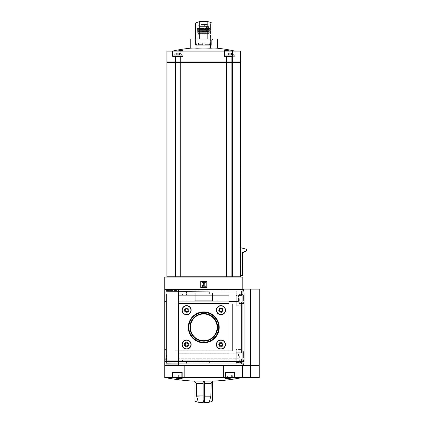 <?xml version="1.0" encoding="UTF-8"?>
<svg xmlns="http://www.w3.org/2000/svg" width="424" height="424" viewBox="0 0 424 424"><rect width="100%" height="100%" fill="white"/><g stroke="black" fill="none" stroke-linecap="round" stroke-linejoin="round"><path stroke-width="0.32" stroke-dasharray="2.12 1.59" d="M213.516 381.118L194.007 381.118M233.884 377.651L223.363 377.651L227.184 377.651L225.361 378.404L228.605 378.574L234.901 377.651L227.184 377.651M242.528 377.651L164.994 377.651M177.084 378.362L182.161 378.404L180.333 377.651L184.159 377.651L184.159 365.594L164.994 365.594L242.528 365.594L184.159 365.594M184.159 377.651L180.333 377.651M209.228 402.212L204.41 402.212L204.41 396.164L210.855 396.164L209.228 402.212A26.012 26.012 0 0 0 212.021 401.443L212.048 401.443M203.112 400.786L203.112 402.212L198.294 402.212L196.667 396.164L203.112 396.164L203.112 381.68L203.112 402.212L203.112 400.786L204.41 400.786L204.41 402.212L204.41 381.68L204.41 383.646L210.887 383.646L211.141 383.031L204.41 383.031M196.635 395.937L203.112 395.937L203.112 383.031L196.381 383.031L196.667 396.164M198.294 402.212A26.012 26.012 0 0 1 195.501 401.443L195.024 400.786L195.003 381.68M204.41 383.646L204.41 400.786M212.519 400.786L212.519 381.68M210.855 396.164L210.887 383.646M203.112 383.031L203.112 381.68L204.41 381.68L204.41 395.937L210.887 395.937M204.607 24.777L199.307 24.889L204.607 24.777L204.607 25.928L208.857 25.928L198.665 25.928L204.607 25.928L204.607 24.777M201.162 32.303L206.361 32.303L201.162 32.303L201.162 25.885L206.361 25.885L201.162 25.885L201.029 24.634L206.647 24.518L200.875 24.518L206.647 24.518L208.751 24.889L208.216 24.889L208.857 25.021L208.216 24.889L208.857 25.021L208.857 25.928M206.361 32.303L206.493 24.634L200.875 24.518L198.771 24.889L199.307 24.889L198.665 25.021L199.307 24.889L198.665 25.021L198.665 25.928M207.336 26.622L199.98 26.622L207.363 26.622L207.336 25.928L199.98 25.928L207.363 25.928L207.336 26.622M198.989 26.622L208.529 26.622L198.989 26.622L198.989 27.963L198.559 28.397L208.963 28.397L198.559 28.397M198.013 44.356L198.512 42.962L202.677 42.962L202.677 44.356L202.677 42.962L198.512 42.962L198.013 44.356L202.677 44.356L198.013 44.356L198.013 44.79L198.013 44.356M204.845 42.962L204.845 44.356L204.845 42.962L209.011 42.962L209.509 44.356L204.845 44.356L209.509 44.356L209.011 42.962L204.845 42.962L204.845 45.05L204.845 44.356L204.845 44.79L209.509 44.79L209.509 44.356L209.509 44.79L204.845 45.05L204.845 42.962M210.304 42.962L210.982 44.356L210.304 42.962L210.611 42.962L210.304 42.962L210.394 45.05L211.263 44.356L210.304 45.05L210.304 42.962M197.218 42.962L196.54 44.356L197.218 42.962L196.911 42.962L197.218 42.962L197.218 45.05L197.218 42.962M196.54 44.356L196.259 44.356L196.54 44.79L197.128 44.79L196.54 44.79L196.54 44.356M209.011 45.05L209.011 42.962L209.011 45.05L210.304 45.05L209.011 45.05M202.677 45.05L202.677 42.962L202.677 45.05L202.677 44.356L202.677 44.79L198.013 44.79L202.677 45.05L198.448 45.05L198.512 42.962L198.448 45.05L202.677 45.05M197.128 45.05L196.821 44.79L197.128 45.05M210.982 44.79L211.263 44.79L210.982 44.79M196.54 44.79L196.259 44.79L196.54 44.79M209.074 45.05L204.845 45.05L209.074 45.05M210.394 45.05L210.702 45.05L210.394 45.05M228.753 53.026L231.684 53.026L228.753 53.026M230.884 53.175L231.684 53.026L230.709 53.026L231.387 53.175L230.884 53.175L231.387 53.175L230.884 53.175L230.9 55.2L228.562 55.2L231.684 55.2L227.778 55.2L231.684 55.2L230.857 55.2L230.884 53.175M229.23 53.175L230.232 53.175L229.23 53.175L229.23 55.2L229.23 53.175M176.813 53.026L179.744 53.026L176.813 53.026M178.944 53.175L179.744 53.026L178.769 53.026L179.447 53.175L178.944 53.175L179.447 53.175L178.944 53.175L178.96 55.2L176.623 55.2L179.744 55.2L175.838 55.2L179.744 55.2L178.917 55.2L178.944 53.175M177.29 53.175L178.292 53.175L177.29 53.175L177.29 55.2L177.29 53.175M232.479 51.119L232.479 56.323L224.529 56.323L234.933 56.323L224.529 56.323L224.529 50.636L225.139 51.119L240.62 51.119M182.384 51.119L182.993 50.636L180.974 50.408L176.522 51.119L172.589 51.119L225.139 51.119M190.244 48.225A138.266 69.133 -90 0 1 197.001 48.225A138.266 138.266 0 0 1 210.521 48.225A138.266 69.133 90 0 1 217.279 48.225M176.522 51.119L172.547 51.119L176.522 51.119L172.589 51.119L172.589 56.323L182.993 56.323L172.589 56.323L182.993 56.323L182.993 51.119M197.001 45.05L197.001 22.44L195.501 23.081L197.001 22.44A19.08 19.08 0 0 1 199.693 21.64L199.693 38.981L212.021 38.981L212.021 23.081L210.521 22.44L210.521 45.05M203.488 21.2A19.08 19.08 0 0 1 203.758 21.2M190.244 38.981L195.501 38.981L195.501 23.081A19.08 19.08 0 0 1 199.693 21.64L207.829 21.64A19.08 19.08 0 0 1 210.521 22.44L212.021 23.081A19.08 19.08 0 0 0 207.829 21.64L207.829 38.981M199.693 38.981L217.279 38.981M197.001 48.225L197.001 22.44A19.08 19.08 0 0 1 210.521 22.44L210.521 48.225M180.916 276.787L226.607 276.787L180.916 276.787L180.916 62.397L226.607 62.397L166.902 62.397L166.902 276.787L240.62 276.787M231.896 276.787L226.771 276.787L231.896 276.787L231.896 62.397L240.185 62.397L226.771 62.397L240.355 62.397L240.355 247.733L241.055 247.733M246.519 249.195L246.296 250.992L244.553 251.496L244.553 251.999L243.683 251.999L243.683 252.503L242.327 252.503L242.846 252.503L242.846 275.483L240.366 275.483L240.355 247.733M172.626 277.047L237.323 277.047L172.626 277.047M164.931 365.509L242.899 365.509L228.912 365.509L228.912 363.771L228.912 365.509L178.61 365.509L178.61 363.771L186.534 363.771L186.534 359.87L236.285 359.87L186.534 359.87L186.534 363.771L236.285 363.771L236.285 359.87L182.511 359.87L186.534 359.87L182.511 359.87L182.511 360.739L180.778 360.739L180.778 359.87L178.61 359.87L178.61 363.771L228.912 363.771L228.912 365.509L228.912 289.189L242.899 289.189L243.556 289.671A0.694 0.694 0 0 0 242.899 289.189A0.694 0.694 0 0 1 243.556 289.671L244.092 293.09A11.273 11.273 0 0 0 243.556 289.671A11.273 11.273 0 0 1 244.092 293.09L244.092 361.603L244.092 293.09L244.092 361.603L243.556 365.022A11.273 11.273 0 0 0 244.092 361.603A11.273 11.273 0 0 1 243.556 365.022L242.899 365.509A0.694 0.694 0 0 0 243.556 365.022A0.694 0.694 0 0 1 242.899 365.509L228.912 365.509L228.912 289.189L242.788 289.189L242.788 365.509L228.912 365.509L242.788 365.509L242.788 289.189L228.912 289.189L228.912 295.692L228.912 289.189L242.788 289.189L242.788 277.047L164.735 277.047L164.735 289.189L178.61 289.189L164.735 289.189L164.735 365.509L178.61 365.509L178.61 289.189L178.61 295.692L178.61 289.189L164.735 289.189M226.607 276.787L226.607 62.397M236.327 277.047L234.053 277.047M236.327 276.787L234.053 276.787M223.363 377.651L223.363 365.594M173.639 377.651L172.621 377.651L173.639 377.651M228.912 295.692L178.61 295.692L178.61 303.929L228.912 303.929L228.912 303.499L178.61 303.499L228.912 303.499L228.912 301.761L178.61 301.761L228.912 301.761L228.912 295.692L178.61 295.692L178.61 303.929L175.138 303.929L232.379 303.929L228.912 303.929L232.379 303.929L228.912 303.929L228.912 300.95L178.61 300.95L178.61 294.823L180.778 294.823L180.778 293.959L182.511 293.959L182.511 294.823L186.534 294.823L186.534 290.922L178.61 290.922L178.61 294.823L180.778 294.823L180.778 293.959L182.511 293.959L182.511 294.823L236.285 294.823L236.285 290.922L188.033 290.922L241.489 290.922L241.489 292.221L241.489 290.922L228.912 290.922L228.912 289.189L178.61 289.189L178.61 290.488L168.201 290.488L168.201 364.205L166.033 364.205L178.61 364.205L168.201 364.205L168.201 290.488L168.201 364.205L168.201 290.488L166.033 290.488L166.033 364.205L166.033 290.488L166.033 364.205L166.033 290.488L178.61 290.488L178.61 365.509L178.61 289.189L178.61 290.922L178.61 289.189L178.61 289.671L178.61 289.189L165.429 289.189A0.694 0.694 0 0 0 164.735 289.884L164.735 365.075A0.435 0.435 0 0 0 165.169 365.509L242.332 365.509L165.185 365.509L178.61 365.509L178.61 289.671L178.61 365.509L178.61 364.205L166.033 364.205L178.61 364.205L178.61 290.488L166.033 290.488L178.61 290.488L178.61 289.189L228.912 289.189L228.912 290.922L178.61 290.922L188.033 290.922L188.033 294.823L236.285 294.823L236.285 295.91L236.285 294.823L182.511 294.823L182.511 293.959L180.778 293.959L180.778 294.823L178.61 294.823L178.61 290.922L228.912 290.922L228.912 289.189L228.912 290.922L241.489 290.922L241.489 295.48L241.489 290.922L236.285 290.922L236.285 292.221L241.489 292.221L241.489 295.48L241.489 292.221L236.285 292.221L236.285 290.922L236.285 294.823L188.033 294.823L188.033 290.922L186.534 290.922L186.534 294.823L188.033 294.823L182.511 294.823L182.511 293.959L180.778 293.959L180.778 294.823L178.61 294.823L178.61 303.929L175.138 303.929L178.61 303.929L178.61 300.95L228.912 300.95L228.912 303.929L175.138 303.929L228.912 303.929L228.912 300.95L228.912 303.929L178.61 303.929L178.61 350.765L175.138 350.765L175.138 303.929L228.912 303.929L228.912 295.692L178.61 295.692L228.912 295.692M243.233 365.419L242.788 365.419L242.788 289.099L259.265 289.099M200.727 287.451L206.795 287.451L206.795 281.382L200.727 281.382L200.727 287.451L206.795 287.451L206.795 281.382L200.727 281.382L200.727 287.451L206.795 287.451L206.795 281.382L200.727 281.382L200.727 287.451M166.468 362.907L166.468 293.959L164.735 293.959L166.468 293.959L166.468 362.907L164.735 362.907L164.735 293.959L164.735 362.907L166.468 362.907M166.468 355.1L166.468 360.739L166.468 355.1M218.62 310.177A2.311 2.311 0 0 0 222.091 312.175A2.311 2.311 0 0 0 222.091 308.174A2.311 2.311 0 0 0 218.62 310.177A2.311 2.311 0 0 0 222.091 312.175A2.311 2.311 0 0 0 222.091 308.174A2.311 2.311 0 0 0 218.62 310.177M218.62 344.521A2.311 2.311 0 0 0 222.091 346.519A2.311 2.311 0 0 0 222.091 342.518A2.311 2.311 0 0 0 218.62 344.521A2.311 2.311 0 0 0 222.091 346.519A2.311 2.311 0 0 0 222.091 342.518A2.311 2.311 0 0 0 218.62 344.521M184.276 310.177A2.311 2.311 0 0 0 187.747 312.175A2.311 2.311 0 0 0 187.747 308.174A2.311 2.311 0 0 0 184.276 310.177A2.311 2.311 0 0 0 187.747 312.175A2.311 2.311 0 0 0 187.747 308.174A2.311 2.311 0 0 0 184.276 310.177M184.276 344.521A2.311 2.311 0 0 0 187.747 346.519A2.311 2.311 0 0 0 187.747 342.518A2.311 2.311 0 0 0 184.276 344.521A2.311 2.311 0 0 0 187.747 346.519A2.311 2.311 0 0 0 187.747 342.518A2.311 2.311 0 0 0 184.276 344.521M188.15 327.349A15.609 15.609 0 0 0 211.565 340.864A15.609 15.609 0 0 0 211.565 313.829A15.609 15.609 0 0 0 188.15 327.349A15.609 15.609 0 0 0 211.565 340.864A15.609 15.609 0 0 0 211.565 313.829A15.609 15.609 0 0 0 188.15 327.349M228.912 351.199L228.912 359.001L178.61 359.001L178.61 350.765L178.61 359.001L228.912 359.001L228.912 352.932L178.61 352.932L228.912 352.932L228.912 351.199L178.61 351.199L228.912 351.199M232.379 350.765L228.912 350.765L228.912 303.929L228.912 350.765L232.379 350.765L232.379 303.929L232.379 350.765L232.379 303.929L232.379 350.765L228.912 350.765L228.912 353.15L228.912 350.765L178.61 350.765L228.912 350.765L228.912 353.743L228.912 350.765L178.61 350.765L178.61 303.929L175.138 303.929L175.138 350.765L175.138 303.929L175.138 350.765L175.138 303.929L175.138 350.765L232.379 350.765M228.912 365.509L178.61 365.509L228.912 365.509L178.61 365.509L178.61 303.929L178.61 350.765L175.138 350.765L228.912 350.765L175.138 350.765L175.138 303.929L175.138 350.765L178.61 350.765L178.61 359.87L180.778 359.87L178.61 359.87L180.778 359.87L180.778 360.739L180.778 359.87L180.778 360.739L182.511 360.739L180.778 360.739L182.511 360.739L182.511 359.87L182.511 360.739L182.511 359.87L236.285 359.87L236.285 358.784L178.61 358.784L236.285 358.784L236.285 349.461L241.489 349.461L241.489 305.232L241.489 352.72L241.489 301.973L241.489 352.72L241.489 349.461L236.285 349.461L236.285 353.15L228.912 353.15L236.285 353.15L236.285 363.771L241.489 363.771L241.489 359.213L241.489 363.771L241.489 362.472L241.489 363.771L228.912 363.771L241.489 363.771L236.285 363.771L236.285 362.472L241.489 362.472L241.489 359.213L241.489 362.472L236.285 362.472L236.285 359.213L241.489 359.213L236.285 359.213L236.285 352.72L241.489 352.72L236.285 352.72L236.285 349.461L236.285 363.771L188.033 363.771L188.033 359.87L188.033 363.771L178.61 363.771L228.912 363.771L228.912 365.509M228.912 359.001L178.61 359.001L228.912 359.001M195.522 293.09L212 293.09A0.435 0.435 0 0 1 212.435 293.525L212.435 300.462A0.435 0.435 0 0 1 212 300.897L195.522 300.897A0.435 0.435 0 0 1 195.088 300.462L195.088 293.525A0.435 0.435 0 0 1 195.522 293.09L212 293.09A0.435 0.435 0 0 1 212.435 293.525L212.435 300.462A0.435 0.435 0 0 1 212 300.897L195.522 300.897A0.435 0.435 0 0 1 195.088 300.462L195.088 293.525A0.435 0.435 0 0 1 195.522 293.09A0.435 0.435 0 0 0 195.088 293.525L195.088 300.462A0.435 0.435 0 0 0 195.522 300.897L212 300.897A0.435 0.435 0 0 0 212.435 300.462L212.435 293.525A0.435 0.435 0 0 0 212 293.09L164.735 293.09L164.766 365.022L165.429 365.509L178.61 365.509L165.429 365.509A0.694 0.694 0 0 1 164.735 364.815L164.735 365.022M242.788 289.189L178.61 289.189M164.735 355.1L164.735 360.739L164.735 355.1M166.764 355.1L166.764 359.319L166.764 355.1M204.193 287.234A1.299 1.299 0 0 0 205.497 285.935L204.628 285.76A0.609 0.609 0 0 1 204.024 286.37L203.594 286.37A0.435 0.435 0 0 1 203.239 285.686L205.497 282.464L205.497 281.6L202.025 281.6L202.025 282.464L204.342 282.601L202.338 285.463A1.129 1.129 0 0 0 203.26 287.234L204.193 287.234A1.299 1.299 0 0 0 205.497 285.935L204.628 285.76A0.609 0.609 0 0 1 204.024 286.37L203.594 286.37A0.435 0.435 0 0 1 203.239 285.686L205.497 282.464L205.497 281.6L202.025 281.6L202.025 282.464L204.342 282.601L202.338 285.463A1.129 1.129 0 0 0 203.26 287.234L204.193 287.234M204.193 282.681L204.628 282.681L204.628 281.817L202.895 281.817L202.895 282.681L203.329 282.681L203.329 285.792L202.714 285.177L202.1 285.792L203.329 287.022L204.193 287.022L204.193 282.681M242.332 365.594L165.185 365.594M259.265 377.561L242.788 377.561L242.788 365.594L242.788 377.561L242.788 365.854L259.265 365.854M194.436 381.118L213.087 381.118L194.436 381.118M184.795 344.521A1.791 1.791 0 0 0 187.488 346.074A1.791 1.791 0 0 0 187.488 342.968A1.791 1.791 0 0 0 184.795 344.521A1.791 1.791 0 0 0 187.488 346.074A1.791 1.791 0 0 0 187.488 342.968A1.791 1.791 0 0 0 184.795 344.521A1.791 1.791 0 0 0 187.488 346.074A1.791 1.791 0 0 0 187.488 342.968A1.791 1.791 0 0 0 184.795 344.521A1.791 1.791 0 0 0 187.488 346.074A1.791 1.791 0 0 0 187.488 342.968A1.791 1.791 0 0 0 184.795 344.521M184.795 310.177A1.791 1.791 0 0 0 187.488 311.73A1.791 1.791 0 0 0 187.488 308.624A1.791 1.791 0 0 0 184.795 310.177A1.791 1.791 0 0 0 187.488 311.73A1.791 1.791 0 0 0 187.488 308.624A1.791 1.791 0 0 0 184.795 310.177A1.791 1.791 0 0 0 187.488 311.73A1.791 1.791 0 0 0 187.488 308.624A1.791 1.791 0 0 0 184.795 310.177A1.791 1.791 0 0 0 187.488 311.73A1.791 1.791 0 0 0 187.488 308.624A1.791 1.791 0 0 0 184.795 310.177M219.139 344.521A1.791 1.791 0 0 0 221.832 346.074A1.791 1.791 0 0 0 221.832 342.968A1.791 1.791 0 0 0 219.139 344.521A1.791 1.791 0 0 0 221.832 346.074A1.791 1.791 0 0 0 221.832 342.968A1.791 1.791 0 0 0 219.139 344.521A1.791 1.791 0 0 0 221.832 346.074A1.791 1.791 0 0 0 221.832 342.968A1.791 1.791 0 0 0 219.139 344.521A1.791 1.791 0 0 0 221.832 346.074A1.791 1.791 0 0 0 221.832 342.968A1.791 1.791 0 0 0 219.139 344.521M219.139 310.177A1.791 1.791 0 0 0 221.832 311.73A1.791 1.791 0 0 0 221.832 308.624A1.791 1.791 0 0 0 219.139 310.177A1.791 1.791 0 0 0 221.832 311.73A1.791 1.791 0 0 0 221.832 308.624A1.791 1.791 0 0 0 219.139 310.177A1.791 1.791 0 0 0 221.832 311.73A1.791 1.791 0 0 0 221.832 308.624A1.791 1.791 0 0 0 219.139 310.177A1.791 1.791 0 0 0 221.832 311.73A1.791 1.791 0 0 0 221.832 308.624A1.791 1.791 0 0 0 219.139 310.177M242.327 275.483L242.327 252.503L242.846 252.503M246.296 249.195L240.795 247.733M240.62 61.962L226.771 61.962L240.185 61.962L231.896 61.962L231.896 62.397L180.905 62.397L180.905 61.962L175.626 61.962L226.607 61.962L166.902 61.962L166.902 51.119L180.751 51.119L172.547 51.119M180.916 56.323L180.916 51.119L226.771 51.119L180.751 51.119L180.916 61.962L231.896 61.962L231.896 56.323M240.551 247.733L240.355 62.397M226.607 61.962L226.607 56.323M195.501 38.981L212.021 38.981M176.135 53.175L176.633 53.175L176.135 53.175L176.633 53.175L176.135 53.175L176.135 55.2L175.838 55.2L176.665 55.2L176.135 55.2L176.135 53.175M175.361 53.026L180.221 53.026L175.361 53.026L180.221 53.026L175.361 53.026L173.888 54.935L181.695 54.935L173.888 54.935L181.695 54.935L173.888 54.935L175.361 53.026M173.066 54.935L182.516 54.935L173.066 54.935M172.807 56.323L182.776 56.323L172.807 56.323L172.807 55.2L182.776 55.2L172.807 55.2L182.776 55.2L172.807 55.2L172.807 56.323L182.776 56.323L172.807 56.323M228.075 53.175L228.573 53.175L228.075 53.175L228.573 53.175L228.075 53.175L228.075 55.2L227.778 55.2L228.605 55.2L228.075 55.2L228.075 53.175M227.301 53.026L232.161 53.026L227.301 53.026L232.161 53.026L227.301 53.026L225.828 54.935L233.635 54.935L225.828 54.935L233.635 54.935L225.828 54.935L227.301 53.026M225.006 54.935L234.456 54.935L225.006 54.935M224.747 56.323L234.716 56.323L224.747 56.323L224.747 55.2L234.716 55.2L224.747 55.2L234.716 55.2L224.747 55.2L224.747 56.323L234.716 56.323L224.747 56.323M224.529 51.119L224.529 50.647M176.633 55.2L176.623 53.122L176.623 55.2M228.573 55.2L228.562 53.122L228.562 55.2M211.841 45.05L195.681 45.05M197.218 45.05L198.512 45.05L197.218 45.05M211.841 39.989L195.681 39.989M196.259 44.79L196.911 42.962L197.081 34.901L210.437 34.901L197.081 34.901M198.729 34.901L208.793 34.901L198.729 34.901L198.729 33.602L208.793 33.602L198.729 33.602L198.384 33.258L209.138 33.258L198.384 33.258M197.086 33.258L210.611 33.083L196.911 33.083L197.017 32.213L210.505 32.213L197.017 32.213M198.209 32.213L209.313 32.213L198.209 32.213L198.644 31.519L208.878 31.519L198.469 31.35L209.053 31.35L198.469 31.35M197.091 31.35L210.521 31.254L197.001 31.254L197.187 30.305L210.336 30.305L197.187 30.305M198.644 30.305L208.878 30.305L198.644 30.305L198.819 29.611L208.703 29.611L198.644 29.442L208.878 29.442L198.644 29.442M197.351 29.442L210.256 29.336L197.266 29.336L197.6 28.397L209.922 28.397L197.6 28.397M207.363 25.928L207.363 26.622L207.363 25.928M181.207 377.646L173.575 377.646L181.207 377.646L173.575 377.646L181.207 377.646L181.726 377.127L181.207 377.646M176.14 377.646L179.893 377.646L174.889 377.646L176.14 377.646L176.14 375.049L178.642 375.049L178.642 377.646L179.893 377.646L178.642 377.646L178.642 375.049L179.893 375.049L179.893 377.646L179.893 375.049L176.14 375.049L176.14 377.646L176.14 375.049L174.889 375.049L174.889 377.646L174.889 375.049L178.642 375.049L178.642 377.646L178.642 375.049L179.893 375.049L176.14 375.049L176.14 377.646M181.726 372.447L173.056 372.447L181.726 372.447L181.726 377.127L173.056 377.127L181.726 377.127L173.056 377.127L181.726 377.127L181.726 372.447L173.056 372.447L181.726 372.447M172.621 377.651L172.621 372.447L182.161 372.447L172.621 372.447L182.161 372.447L182.161 377.651M233.947 377.646L226.315 377.646L233.947 377.646L226.315 377.646L233.947 377.646L234.467 377.127L233.947 377.646M228.881 377.646L232.633 377.646L227.63 377.646L228.881 377.646L228.881 375.049L231.382 375.049L231.382 377.646L232.633 377.646L231.382 377.646L231.382 375.049L232.633 375.049L232.633 377.646L232.633 375.049L228.881 375.049L228.881 377.646L228.881 375.049L227.63 375.049L227.63 377.646L227.63 375.049L231.382 375.049L231.382 377.646L231.382 375.049L232.633 375.049L228.881 375.049L228.881 377.646M234.467 372.447L225.796 372.447L234.467 372.447L234.467 377.127L225.796 377.127L234.467 377.127L225.796 377.127L234.467 377.127L234.467 372.447L225.796 372.447L234.467 372.447M225.361 377.651L225.361 372.447L234.901 372.447L225.361 372.447L234.901 372.447L234.901 377.651M176.14 375.049L174.889 375.049L176.14 375.049M228.881 375.049L227.63 375.049L228.881 375.049M216.595 310.177A4.335 4.335 0 0 0 223.103 313.93A4.335 4.335 0 0 0 223.103 306.42A4.335 4.335 0 0 0 216.595 310.177A4.335 4.335 0 0 1 223.103 306.42A4.335 4.335 0 0 1 223.103 313.93A4.335 4.335 0 0 1 216.595 310.177A4.335 4.335 0 0 1 223.103 306.42A4.335 4.335 0 0 1 223.103 313.93A4.335 4.335 0 0 1 216.595 310.177M216.595 344.521A4.335 4.335 0 0 0 223.103 348.274A4.335 4.335 0 0 0 223.103 340.764A4.335 4.335 0 0 0 216.595 344.521A4.335 4.335 0 0 1 223.103 340.764A4.335 4.335 0 0 1 223.103 348.274A4.335 4.335 0 0 1 216.595 344.521A4.335 4.335 0 0 1 223.103 340.764A4.335 4.335 0 0 1 223.103 348.274A4.335 4.335 0 0 1 216.595 344.521M182.251 310.177A4.335 4.335 0 0 0 188.76 313.93A4.335 4.335 0 0 0 188.76 306.42A4.335 4.335 0 0 0 182.251 310.177A4.335 4.335 0 0 1 188.76 306.42A4.335 4.335 0 0 1 188.76 313.93A4.335 4.335 0 0 1 182.251 310.177A4.335 4.335 0 0 1 188.76 306.42A4.335 4.335 0 0 1 188.76 313.93A4.335 4.335 0 0 1 182.251 310.177M182.251 344.521A4.335 4.335 0 0 0 188.76 348.274A4.335 4.335 0 0 0 188.76 340.764A4.335 4.335 0 0 0 182.251 344.521A4.335 4.335 0 0 1 188.76 340.764A4.335 4.335 0 0 1 188.76 348.274A4.335 4.335 0 0 1 182.251 344.521A4.335 4.335 0 0 1 188.76 340.764A4.335 4.335 0 0 1 188.76 348.274A4.335 4.335 0 0 1 182.251 344.521M236.285 295.91L178.61 295.91L236.285 295.91L236.285 298.729L236.285 295.91L238.452 295.91L238.452 301.544L238.452 295.91L238.452 301.544L238.452 295.91L238.887 295.475L238.887 303.065L238.887 294.389L238.887 303.065L238.887 294.389L238.887 303.065L238.887 295.475L238.452 295.91L236.285 295.91M236.285 301.973L241.489 301.973L241.489 305.232L241.489 301.973L236.285 301.973L236.285 295.48L241.489 295.48L236.285 295.48L236.285 292.221L236.285 305.232L236.285 301.544L228.912 301.544L236.285 301.544L236.285 298.729L236.285 305.232L241.489 305.232L236.285 305.232L236.285 301.973M223.103 310.177A2.168 2.168 0 0 1 220.931 312.345A2.168 2.168 0 0 1 218.763 310.177A2.168 2.168 0 0 1 220.931 308.01A2.168 2.168 0 0 1 223.103 310.177A2.168 2.168 0 0 0 220.931 308.01A2.168 2.168 0 0 0 218.763 310.177A2.168 2.168 0 0 0 222.017 312.053A2.168 2.168 0 0 0 222.017 308.296A2.168 2.168 0 0 0 218.763 310.177A2.168 2.168 0 0 0 220.931 312.345A2.168 2.168 0 0 0 223.103 310.177M223.103 344.521A2.168 2.168 0 0 1 220.931 346.689A2.168 2.168 0 0 1 218.763 344.521A2.168 2.168 0 0 1 220.931 342.354A2.168 2.168 0 0 1 223.103 344.521A2.168 2.168 0 0 0 220.931 342.354A2.168 2.168 0 0 0 218.763 344.521A2.168 2.168 0 0 0 222.017 346.397A2.168 2.168 0 0 0 222.017 342.64A2.168 2.168 0 0 0 218.763 344.521A2.168 2.168 0 0 0 220.931 346.689A2.168 2.168 0 0 0 223.103 344.521M188.76 310.177A2.168 2.168 0 0 1 186.587 312.345A2.168 2.168 0 0 1 184.419 310.177A2.168 2.168 0 0 1 186.587 308.01A2.168 2.168 0 0 1 188.76 310.177A2.168 2.168 0 0 0 186.587 308.01A2.168 2.168 0 0 0 184.419 310.177A2.168 2.168 0 0 0 187.673 312.053A2.168 2.168 0 0 0 187.673 308.296A2.168 2.168 0 0 0 184.419 310.177A2.168 2.168 0 0 0 186.587 312.345A2.168 2.168 0 0 0 188.76 310.177M188.76 344.521A2.168 2.168 0 0 1 186.587 346.689A2.168 2.168 0 0 1 184.419 344.521A2.168 2.168 0 0 1 186.587 342.354A2.168 2.168 0 0 1 188.76 344.521A2.168 2.168 0 0 0 186.587 342.354A2.168 2.168 0 0 0 184.419 344.521A2.168 2.168 0 0 0 187.673 346.397A2.168 2.168 0 0 0 187.673 342.64A2.168 2.168 0 0 0 184.419 344.521A2.168 2.168 0 0 0 186.587 346.689A2.168 2.168 0 0 0 188.76 344.521M188.33 327.349A15.428 15.428 0 0 0 211.475 340.711A15.428 15.428 0 0 0 211.475 313.983A15.428 15.428 0 0 0 188.33 327.349A15.428 15.428 0 0 1 211.475 313.983A15.428 15.428 0 0 1 211.475 340.711A15.428 15.428 0 0 1 188.33 327.349M228.912 353.743L178.61 353.743L228.912 353.743M244.092 298.729L244.092 303.499L244.092 298.729M244.092 355.969L244.092 360.739L244.092 355.969M238.887 355.969L238.887 351.629L238.887 355.969M184.848 344.521A1.744 1.744 0 0 0 187.461 346.026A1.744 1.744 0 0 0 187.461 343.011A1.744 1.744 0 0 0 184.848 344.521A1.744 1.744 0 0 1 187.461 343.011A1.744 1.744 0 0 1 187.461 346.026A1.744 1.744 0 0 1 184.848 344.521M184.848 310.177A1.744 1.744 0 0 0 187.461 311.682A1.744 1.744 0 0 0 187.461 308.667A1.744 1.744 0 0 0 184.848 310.177A1.744 1.744 0 0 1 187.461 308.667A1.744 1.744 0 0 1 187.461 311.682A1.744 1.744 0 0 1 184.848 310.177M219.192 344.521A1.744 1.744 0 0 0 221.805 346.026A1.744 1.744 0 0 0 221.805 343.011A1.744 1.744 0 0 0 219.192 344.521A1.744 1.744 0 0 1 221.805 343.011A1.744 1.744 0 0 1 221.805 346.026A1.744 1.744 0 0 1 219.192 344.521M219.192 310.177A1.744 1.744 0 0 0 221.805 311.682A1.744 1.744 0 0 0 221.805 308.667A1.744 1.744 0 0 0 219.192 310.177A1.744 1.744 0 0 1 221.805 308.667A1.744 1.744 0 0 1 221.805 311.682A1.744 1.744 0 0 1 219.192 310.177M166.033 363.341L166.033 360.739L209.398 360.739L166.033 360.739L209.398 360.739L166.033 360.739L166.033 363.341L207.898 362.976L207.898 360.739L207.898 362.976L209.398 362.96L209.398 360.739L209.398 362.96L166.033 363.341L166.033 360.739L166.033 363.341L205.062 362.997L166.033 363.341M166.033 291.357L166.033 293.959L209.398 293.959L166.033 293.959L209.398 293.959L166.033 293.959L166.033 291.357L207.898 291.723L207.898 293.959L207.898 291.723L209.398 291.733L209.398 293.959L209.398 291.733L205.062 291.696L205.062 293.959L205.062 291.696L166.033 291.357L209.398 291.733L209.398 293.959L209.398 291.733L166.033 291.357L166.033 293.959L166.033 291.357M166.033 298.729L166.033 295.91L166.033 298.729M166.033 355.969L166.033 353.15L166.033 355.969M164.735 298.729L164.735 295.91L164.735 298.729M164.735 355.969L164.735 353.15L164.735 355.969M205.062 362.997L205.062 360.739L205.062 362.997L209.398 362.96L209.398 360.739L209.398 362.96L205.062 362.997M243.44 355.969L243.44 352.106L243.44 355.969M243.44 298.729L243.44 294.866L243.44 298.729M216.378 344.521A4.553 4.553 0 0 1 223.209 340.578A4.553 4.553 0 0 1 223.209 348.464A4.553 4.553 0 0 1 216.378 344.521M216.378 310.177A4.553 4.553 0 0 1 223.209 306.234A4.553 4.553 0 0 1 223.209 314.12A4.553 4.553 0 0 1 216.378 310.177M182.034 344.521A4.553 4.553 0 0 1 188.866 340.578A4.553 4.553 0 0 1 188.866 348.464A4.553 4.553 0 0 1 182.034 344.521M182.034 310.177A4.553 4.553 0 0 1 188.866 306.234A4.553 4.553 0 0 1 188.866 314.12A4.553 4.553 0 0 1 182.034 310.177M188.601 327.349A15.163 15.163 0 0 1 211.343 314.216A15.163 15.163 0 0 1 211.343 340.477A15.163 15.163 0 0 1 188.601 327.349M190.381 327.349A13.377 13.377 0 0 1 210.447 315.763A13.377 13.377 0 0 1 210.447 338.935A13.377 13.377 0 0 1 190.381 327.349M189.936 327.349A13.822 13.822 0 0 1 210.675 315.376A13.822 13.822 0 0 1 210.675 339.317A13.822 13.822 0 0 1 189.936 327.349M187.89 310.925L187.89 309.425L186.587 308.672L185.288 309.425L185.288 310.925L186.587 311.677L187.89 310.925L186.587 311.677L185.288 310.925L185.288 309.425L186.587 308.672L187.89 309.425L187.89 310.925M185.087 310.177A1.505 1.505 0 0 1 187.339 308.873A1.505 1.505 0 0 1 187.339 311.476A1.505 1.505 0 0 1 185.087 310.177M184.419 310.177A2.168 2.168 0 0 1 187.673 308.296A2.168 2.168 0 0 1 187.673 312.053A2.168 2.168 0 0 1 184.419 310.177M187.89 345.269L187.89 343.769L186.587 343.016L185.288 343.769L185.288 345.269L186.587 346.021L187.89 345.269L186.587 346.021L185.288 345.269L185.288 343.769L186.587 343.016L187.89 343.769L187.89 345.269M185.087 344.521A1.505 1.505 0 0 1 187.339 343.217A1.505 1.505 0 0 1 187.339 345.82A1.505 1.505 0 0 1 185.087 344.521M184.419 344.521A2.168 2.168 0 0 1 187.673 342.64A2.168 2.168 0 0 1 187.673 346.397A2.168 2.168 0 0 1 184.419 344.521M222.234 310.925L222.234 309.425L220.931 308.672L219.632 309.425L219.632 310.925L220.931 311.677L222.234 310.925L220.931 311.677L219.632 310.925L219.632 309.425L220.931 308.672L222.234 309.425L222.234 310.925M219.431 310.177A1.505 1.505 0 0 1 221.683 308.873A1.505 1.505 0 0 1 221.683 311.476A1.505 1.505 0 0 1 219.431 310.177M218.763 310.177A2.168 2.168 0 0 1 222.017 308.296A2.168 2.168 0 0 1 222.017 312.053A2.168 2.168 0 0 1 218.763 310.177M222.234 345.269L222.234 343.769L220.931 343.016L219.632 343.769L219.632 345.269L220.931 346.021L222.234 345.269L220.931 346.021L219.632 345.269L219.632 343.769L220.931 343.016L222.234 343.769L222.234 345.269M219.431 344.521A1.505 1.505 0 0 1 221.683 343.217A1.505 1.505 0 0 1 221.683 345.82A1.505 1.505 0 0 1 219.431 344.521M218.763 344.521A2.168 2.168 0 0 1 222.017 342.64A2.168 2.168 0 0 1 222.017 346.397A2.168 2.168 0 0 1 218.763 344.521M238.887 298.729L238.887 294.389L238.887 298.729M164.735 289.619A0.435 0.435 0 0 1 165.169 289.189L164.735 289.619M242.788 289.099L242.788 365.419L259.265 365.419M242.788 365.509L242.788 365.854L249.869 365.854L242.788 365.854M250.245 365.419L258.831 365.419L250.245 365.419L250.245 365.854L258.831 365.854L250.245 365.854M202.916 24.777L202.916 25.928L202.916 24.777M226.771 276.787L226.771 62.397M180.751 276.787L180.751 62.397M175.626 276.787L175.626 56.323M175.043 276.787L175.043 62.397M175.409 62.397L175.409 61.962M181.075 62.397L181.075 61.962M226.448 62.397L226.448 61.962M226.617 62.397L226.617 61.962M226.771 56.323L226.771 61.962M180.751 56.323L180.751 61.962M175.043 56.323L175.043 61.962M178.292 55.2L178.292 53.175L178.292 55.2M179.447 55.2L179.447 53.175L179.447 55.2M230.232 55.2L230.232 53.175L230.232 55.2M231.387 55.2L231.387 53.175L231.387 55.2M196.911 35.075L210.611 35.075L196.911 35.075M196.932 32.298L210.59 32.298L196.932 32.298M198.644 31.779L208.878 31.779L198.644 31.779M197.102 30.38L210.421 30.38L197.102 30.38M198.819 30.131L208.703 30.131L198.819 30.131M197.43 28.535L210.092 28.535L197.43 28.535M198.989 27.963L208.529 27.963L198.989 27.963M196.635 383.646L203.112 383.646M204.41 401.443L203.112 401.443M238.452 355.969L238.452 353.15L238.452 355.969M239.322 355.969L239.322 360.739L239.322 355.969M239.322 298.729L239.322 303.499L239.322 298.729M189.003 327.349A14.755 14.755 0 0 0 211.141 340.127A14.755 14.755 0 0 0 211.141 314.566A14.755 14.755 0 0 0 189.003 327.349A14.755 14.755 0 0 1 211.141 314.566A14.755 14.755 0 0 1 211.141 340.127A14.755 14.755 0 0 1 189.003 327.349M188.569 327.349A15.19 15.19 0 0 0 211.359 340.504A15.19 15.19 0 0 0 211.359 314.189A15.19 15.19 0 0 0 188.569 327.349A15.19 15.19 0 0 1 211.359 314.189A15.19 15.19 0 0 1 211.359 340.504A15.19 15.19 0 0 1 188.569 327.349M243.18 355.969L243.18 351.846L243.18 355.969M243.397 355.969L243.397 360.739L243.397 355.969M243.18 298.729L243.18 294.606L243.18 298.729M243.397 298.729L243.397 303.499L243.397 298.729M243.556 365.022L164.766 365.022M244.092 361.603L164.735 361.603M244.092 293.09L212 293.09M243.556 289.671L164.735 289.671M250.049 365.419L250.049 289.099M250.425 365.419L250.425 289.099M250.049 377.561L250.049 365.854M250.425 377.561L250.425 365.854M249.869 365.419L249.869 365.854M210.437 34.901L210.611 42.962L211.263 44.79M166.468 349.461L164.735 349.461M166.468 360.739L164.735 360.739M166.764 350.881L164.735 350.881M166.764 359.319L164.735 359.319M166.902 276.787L166.902 62.397M166.902 61.962L166.902 51.119M181.695 54.935L180.221 53.026L181.695 54.935M182.776 55.2L182.776 56.323L182.776 55.2M233.635 54.935L232.161 53.026L233.635 54.935M234.716 55.2L234.716 56.323L234.716 55.2M234.933 56.323L234.933 51.119L234.933 56.323M176.665 55.2L176.665 53.265L176.665 55.2M175.838 55.2L175.838 53.026L175.838 55.2M178.96 55.2L178.96 53.122L178.96 55.2M178.917 55.2L178.917 53.265L178.917 55.2M179.744 55.2L179.744 53.026L179.744 55.2M228.605 55.2L228.605 53.265L228.605 55.2M227.778 55.2L227.778 53.026L227.778 55.2M230.9 55.2L230.9 53.122L230.9 55.2M230.857 55.2L230.857 53.265L230.857 55.2M231.684 55.2L231.684 53.026L231.684 55.2M208.793 34.901L208.793 33.602L209.138 33.258M210.505 32.213L210.437 33.258M209.053 31.35L208.878 31.779L209.313 32.213M210.336 30.305L210.431 31.35M208.878 29.442L208.878 30.305M209.922 28.397L210.172 29.442M208.529 26.622L208.529 27.963L208.963 28.397M199.98 25.928L199.98 26.622M206.626 24.518L200.897 24.518L206.626 24.518M173.056 377.127L173.575 377.646L173.056 377.127L173.056 372.447L173.056 377.127M225.796 377.127L226.315 377.646L225.796 377.127L225.796 372.447L225.796 377.127M238.452 301.544L236.285 301.544L238.452 301.544L238.887 301.978L238.452 301.544M238.452 353.15L236.285 353.15L238.452 353.15L238.887 352.715L238.452 353.15M238.452 358.784L236.285 358.784L238.452 358.784L238.887 359.218L238.452 358.784M244.092 351.199L239.322 351.199L238.887 351.629L239.322 351.199L243.397 351.199L244.092 351.894L243.397 351.199L239.322 351.199L238.887 351.629L239.322 351.199L244.092 351.199M244.092 360.739L239.322 360.739L238.887 360.305L239.322 360.739L243.397 360.739L244.092 360.045L243.397 360.739L239.322 360.739L238.887 360.305L239.322 360.739L244.092 360.739M244.092 293.959L239.322 293.959L238.887 294.389L239.322 293.959L243.397 293.959L244.092 294.654L243.397 293.959L239.322 293.959L238.887 294.389L239.322 293.959L244.092 293.959M244.092 303.499L239.322 303.499L238.887 303.065L239.322 303.499L243.397 303.499L244.092 302.805L243.397 303.499L239.322 303.499L238.887 303.065L239.322 303.499L244.092 303.499M164.735 301.544L166.033 301.544L164.735 301.544M164.735 295.91L166.033 295.91L164.735 295.91M164.735 358.784L166.033 358.784L164.735 358.784M164.735 353.15L166.033 353.15L164.735 353.15M243.18 360.087L238.887 360.087L243.18 360.087M243.18 351.846L238.887 351.846L243.18 351.846M243.18 302.847L238.887 302.847L243.18 302.847M243.18 294.606L238.887 294.606L243.18 294.606"/><path stroke-width="0.64" d="M223.363 377.651L165.599 377.651C174.985 379.485 184.456 380.641 194.007 381.118L213.516 381.118C223.066 380.641 232.538 379.485 241.918 377.651L223.363 377.651L223.363 365.594M233.884 377.651L227.54 378.648L225.361 378.404L227.184 377.651M180.333 377.651L182.161 378.404L178.917 378.574L173.639 377.651L177.084 378.362M210.855 396.164L204.41 395.937L204.41 402.212L209.228 402.212L210.855 396.164L204.41 396.164L204.41 381.68L203.112 381.68L203.112 383.646L196.635 383.646L195.024 381.68L196.381 383.031L203.112 383.031M198.294 402.212L203.112 402.212L203.112 395.937L196.667 396.164L198.294 402.212A26.012 26.012 0 0 1 195.501 401.443L195.024 400.786L195.024 381.68L194.436 381.118M196.667 396.164L196.635 383.646M212.519 381.68L212.519 400.786L212.021 401.443L212.498 400.786L212.498 381.68L211.141 383.031L213.087 381.118M210.887 395.937L211.141 383.031L204.41 383.031M209.228 402.212A26.012 26.012 0 0 0 212.021 401.443L212.519 400.786M196.635 395.937L203.112 395.937L203.112 383.646M231.896 276.787L231.896 62.397L226.617 62.397L226.617 61.962L240.62 61.962L240.62 51.119L172.589 51.119L172.589 56.323L182.993 56.323L182.993 51.119M225.139 51.119L224.529 50.636L226.549 50.408L230.995 51.119L226.549 50.408L224.529 50.636L224.529 56.323L232.479 56.323L232.479 61.962L232.479 51.119M203.758 21.2A19.08 19.08 0 0 1 212.021 23.081L212.021 38.981L217.279 38.981L217.279 48.225A138.266 69.133 90 0 0 210.521 48.225A138.266 138.266 0 0 0 197.001 48.225A138.266 69.133 -90 0 0 190.244 48.225A138.765 138.765 0 0 0 172.547 51.119L166.902 51.119L166.902 61.962L180.905 61.962L180.916 56.323M176.522 51.119L180.969 50.408L182.993 50.636L182.384 51.119M212.021 38.981L207.829 38.981L207.829 21.64L199.693 21.64L199.693 38.981L195.501 38.981L195.501 23.081A19.08 19.08 0 0 1 203.488 21.2M210.521 45.05L210.521 48.225M197.001 45.05L197.001 48.225M195.681 39.989L211.841 39.989L211.841 45.05L195.681 45.05L195.681 39.989L194.674 38.981L190.244 38.981L190.244 48.225M166.902 276.787L166.902 62.397L166.902 276.787L240.62 276.787L240.355 62.397L232.114 62.397L232.114 61.962L231.896 62.397L231.896 56.323M240.366 247.733L240.795 62.397L240.795 247.733L246.296 249.195L246.296 250.992L246.296 249.195M243.233 365.419L259.265 365.419L259.265 289.099L242.788 289.099L242.788 277.047L164.735 277.047L164.735 293.09L164.766 289.671L178.61 289.671L178.61 365.509L178.61 289.189L178.61 289.671L243.556 289.671L242.899 289.189L164.735 289.189M184.159 377.651L184.159 365.594M242.332 365.594L165.185 365.594L164.735 365.022L164.735 365.509L165.185 365.509L164.735 365.594L164.735 377.651L164.735 365.594L164.735 377.651L165.599 377.651M241.918 377.651L242.788 377.651L242.528 365.594L242.528 377.651M200.727 287.451L206.795 287.451L206.795 281.382L200.727 281.382L200.727 287.451M204.193 282.681L204.628 282.681L204.628 281.817L202.895 281.817L202.895 282.681L203.329 282.681L203.329 285.792L202.714 285.177L202.1 285.792L203.329 287.022L204.193 287.022L204.193 282.681M250.425 377.561L250.425 365.854L259.265 365.854L259.265 377.561L242.788 377.651L242.788 365.509M242.327 275.483L242.327 252.503L242.846 252.503L242.846 275.483L240.62 275.483M242.846 252.503L243.917 252.503L243.917 251.999L243.683 252.503M244.553 251.999L244.553 251.496L244.781 251.999L243.917 251.999M245.427 251.496L245.427 250.992L245.65 251.496L244.781 251.496M245.65 250.992L246.296 250.992M246.519 249.195L240.551 247.733M243.047 252.503L242.846 275.483M166.902 62.397L167.337 62.397L167.337 61.962M167.077 276.787L167.077 62.397M226.617 62.397L181.075 62.397L181.075 61.962L226.617 61.962M181.075 62.397L181.075 61.962M167.337 62.397L180.905 62.397L180.916 276.787M167.077 61.962L167.077 51.119M207.829 38.981L199.693 38.981M194.674 38.981L195.501 38.981M182.161 377.651L182.161 372.447L172.621 372.447L172.621 377.651M234.901 377.651L234.901 372.447L225.361 372.447L225.361 377.651M188.601 327.349A15.163 15.163 0 0 0 211.343 340.477A15.163 15.163 0 0 0 211.343 314.216A15.163 15.163 0 0 0 188.601 327.349M182.034 344.521A4.553 4.553 0 0 0 188.866 348.464A4.553 4.553 0 0 0 188.866 340.578A4.553 4.553 0 0 0 182.034 344.521M182.034 310.177A4.553 4.553 0 0 0 188.866 314.12A4.553 4.553 0 0 0 188.866 306.234A4.553 4.553 0 0 0 182.034 310.177M216.378 344.521A4.553 4.553 0 0 0 223.209 348.464A4.553 4.553 0 0 0 223.209 340.578A4.553 4.553 0 0 0 216.378 344.521M216.378 310.177A4.553 4.553 0 0 0 223.209 314.12A4.553 4.553 0 0 0 223.209 306.234A4.553 4.553 0 0 0 216.378 310.177M243.556 289.671L244.092 293.09L244.092 361.603L164.735 361.603L164.735 293.09L195.522 293.09A0.435 0.435 0 0 0 195.088 293.525L195.088 300.462A0.435 0.435 0 0 0 195.522 300.897L212 300.897A0.435 0.435 0 0 0 212.435 300.462L212.435 293.525A0.435 0.435 0 0 0 212 293.09L195.522 293.09M244.092 361.603L243.556 365.022L242.899 365.509L165.185 365.594M190.381 327.349A13.377 13.377 0 0 0 210.447 338.935A13.377 13.377 0 0 0 210.447 315.763A13.377 13.377 0 0 0 190.381 327.349M189.936 327.349A13.822 13.822 0 0 0 210.675 339.317A13.822 13.822 0 0 0 210.675 315.376A13.822 13.822 0 0 0 189.936 327.349M187.89 343.769L187.89 345.269L186.587 346.021L185.288 345.269L185.288 343.769L186.587 343.016L187.89 343.769L186.587 343.016L185.288 343.769L185.288 345.269L186.587 346.021L187.89 345.269L187.89 343.769M185.087 344.521A1.505 1.505 0 0 0 187.339 345.82A1.505 1.505 0 0 0 187.339 343.217A1.505 1.505 0 0 0 185.087 344.521M182.251 344.521A4.335 4.335 0 0 0 188.76 348.274A4.335 4.335 0 0 0 188.76 340.764A4.335 4.335 0 0 0 182.251 344.521M187.89 309.425L187.89 310.925L186.587 311.677L185.288 310.925L185.288 309.425L186.587 308.672L187.89 309.425L186.587 308.672L185.288 309.425L185.288 310.925L186.587 311.677L187.89 310.925L187.89 309.425M185.087 310.177A1.505 1.505 0 0 0 187.339 311.476A1.505 1.505 0 0 0 187.339 308.873A1.505 1.505 0 0 0 185.087 310.177M182.251 310.177A4.335 4.335 0 0 0 188.76 313.93A4.335 4.335 0 0 0 188.76 306.42A4.335 4.335 0 0 0 182.251 310.177M222.234 343.769L222.234 345.269L220.931 346.021L219.632 345.269L219.632 343.769L220.931 343.016L222.234 343.769L220.931 343.016L219.632 343.769L219.632 345.269L220.931 346.021L222.234 345.269L222.234 343.769M219.431 344.521A1.505 1.505 0 0 0 221.683 345.82A1.505 1.505 0 0 0 221.683 343.217A1.505 1.505 0 0 0 219.431 344.521M216.595 344.521A4.335 4.335 0 0 0 223.103 348.274A4.335 4.335 0 0 0 223.103 340.764A4.335 4.335 0 0 0 216.595 344.521M222.234 309.425L222.234 310.925L220.931 311.677L219.632 310.925L219.632 309.425L220.931 308.672L222.234 309.425L220.931 308.672L219.632 309.425L219.632 310.925L220.931 311.677L222.234 310.925L222.234 309.425M219.431 310.177A1.505 1.505 0 0 0 221.683 311.476A1.505 1.505 0 0 0 221.683 308.873A1.505 1.505 0 0 0 219.431 310.177M216.595 310.177A4.335 4.335 0 0 0 223.103 313.93A4.335 4.335 0 0 0 223.103 306.42A4.335 4.335 0 0 0 216.595 310.177M178.61 289.189L165.429 289.189L164.766 289.671M243.556 365.022L164.735 365.022L164.735 361.603M250.425 365.854L242.788 365.854M195.501 401.443L195.003 400.786L195.003 381.68M204.41 400.786L203.112 400.786M232.479 276.787L232.479 62.397L232.479 276.787M164.994 365.594L164.994 377.651M226.607 276.787L226.607 62.397M226.771 276.787L226.771 62.397M175.043 276.787L175.043 62.397M175.626 276.787L175.626 56.323M180.751 276.787L180.751 62.397M226.448 62.397L226.448 61.962M175.409 62.397L175.409 61.962M226.771 61.962L226.771 56.323M226.607 61.962L226.607 56.323M180.751 61.962L180.751 56.323M175.043 61.962L175.043 56.323M210.887 383.646L204.41 383.646M203.112 401.443L204.41 401.443M244.092 293.09L212 293.09M250.425 365.419L250.425 289.099M250.049 365.419L250.049 289.099M250.049 377.561L250.049 365.854M249.869 365.419L249.869 365.854M250.245 365.419L250.245 365.854M234.976 51.119A138.765 138.765 0 0 0 217.279 48.225M240.185 62.397L240.185 61.962M166.902 61.962L166.902 51.119M211.841 39.989L212.848 38.981M195.475 401.443A26.018 26.018 0 0 0 212.048 401.443M258.831 365.419L258.831 365.854"/></g></svg>

